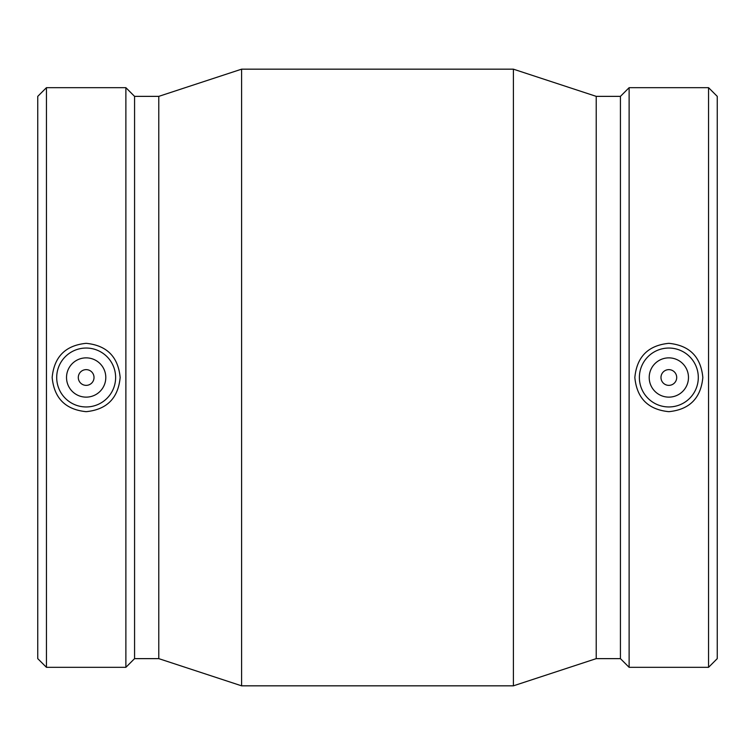 <?xml version="1.0" encoding="UTF-8"?>
<svg xmlns="http://www.w3.org/2000/svg" width="755" height="755" viewBox="0 0 755 755"><rect width="100%" height="100%" fill="white"/><g stroke="black" fill="none" stroke-linecap="round" stroke-linejoin="round"><path stroke-width="1.13" d="M660.984 377.5A7.852 7.852 0 0 1 672.771 370.696A7.852 7.852 0 0 1 672.771 384.304A7.852 7.852 0 0 1 660.984 377.5M649.206 377.5A19.639 19.639 0 0 1 678.66 360.494A19.639 19.639 0 0 1 678.66 394.506A19.639 19.639 0 0 1 649.206 377.5M94.016 377.5A7.852 7.852 0 0 1 82.229 384.304A7.852 7.852 0 0 1 82.229 370.696A7.852 7.852 0 0 1 94.016 377.5M105.794 377.5A19.639 19.639 0 0 1 76.34 394.506A19.639 19.639 0 0 1 76.34 360.494A19.639 19.639 0 0 1 105.794 377.5M56.7 377.5A29.454 29.454 0 0 1 86.155 348.046A29.454 29.454 0 0 1 115.619 377.5A29.454 29.454 0 0 1 86.155 406.954A29.454 29.454 0 0 1 56.7 377.5M668.845 406.954A29.454 29.454 0 0 0 698.299 377.5A29.454 29.454 0 0 0 668.845 348.046A29.454 29.454 0 0 0 639.381 377.5A29.454 29.454 0 0 0 668.845 406.954M668.845 411.673C648.167 409.606 636.833 398.215 634.842 377.5C636.833 356.785 648.167 345.394 668.845 343.327C689.513 345.394 700.848 356.785 702.839 377.5C700.848 398.215 689.513 409.606 668.845 411.673M86.155 343.327C106.832 345.394 118.167 356.785 120.158 377.5C118.167 398.215 106.832 409.606 86.155 411.673C65.487 409.606 54.152 398.215 52.161 377.5C54.152 356.785 65.487 345.394 86.155 343.327M46.442 87.674L37.75 96.366L37.75 658.634L46.442 667.326L125.877 667.326L125.877 87.674L46.442 87.674L46.442 667.326M125.877 87.674L134.569 96.366L134.569 658.634L125.877 667.326M134.569 96.366L158.776 96.366L158.776 658.634L241.6 685.833L513.4 685.833L513.4 69.167L241.6 69.167L241.6 685.833M513.4 69.167L596.223 96.366L596.223 658.634L513.4 685.833M596.223 96.366L620.431 96.366L620.431 658.634L629.123 667.326L708.558 667.326L708.558 87.674L629.123 87.674L629.123 667.326M708.558 87.674L717.25 96.366L717.25 658.634L708.558 667.326M134.569 658.634L158.776 658.634M158.776 96.366L241.6 69.167M596.223 658.634L620.431 658.634M620.431 96.366L629.123 87.674"/></g></svg>

